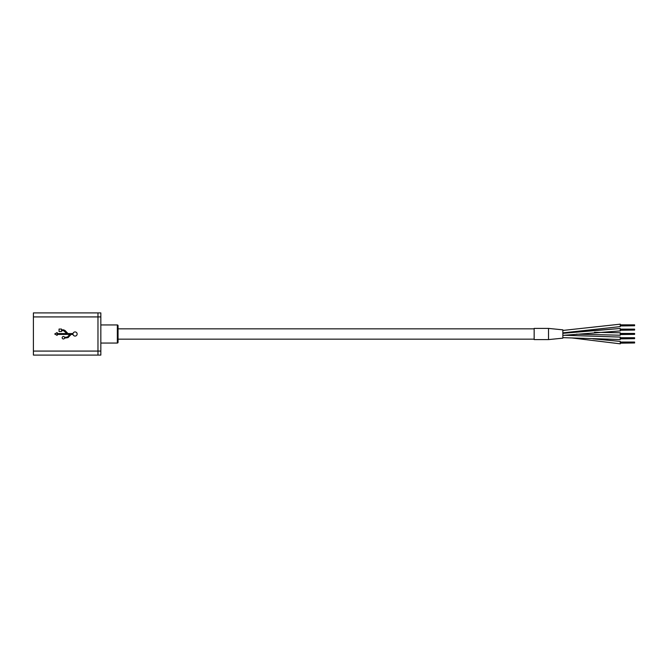 <?xml version="1.0" encoding="UTF-8"?>
<svg xmlns="http://www.w3.org/2000/svg" width="668" height="668" viewBox="0 0 668 668"><rect width="100%" height="100%" fill="white"/><g stroke="black" fill="none" stroke-linecap="round" stroke-linejoin="round"><path stroke-width="1" d="M534.158 328.831L118.052 328.831M534.158 339.169L118.052 339.169M562.857 330.443L620.255 324.172L620.255 326.61L562.857 332.881M562.857 333.324L620.255 328.472L620.255 330.919L562.857 335.394M594.52 332.313L620.255 332.781L620.255 335.219L576.476 334.167M577.795 331.771L573.587 331.645M620.255 337.081L564.602 335.269L620.255 337.081L620.255 339.528L562.857 337.657M592.867 338.843L620.255 341.39L620.255 343.828L571.958 337.958M620.255 342.058L634.6 342.058L634.6 342.976L620.255 342.976M634.6 342.609L620.255 342.609L634.6 342.609M634.6 342.241L620.255 342.241M634.6 342.976L620.255 343.16M620.255 337.749L634.6 337.749L634.6 338.676L620.255 338.676M634.6 338.309L620.255 338.309L634.6 338.3M634.6 337.933L620.255 337.933M634.6 338.676L620.255 338.86M620.255 333.449L634.6 333.449L634.6 334.367L620.255 334.367M634.6 334L620.255 334L634.6 334M634.6 333.633L620.255 333.633M634.6 334.367L620.255 334.551M620.255 329.14L634.6 329.14L634.6 330.067L620.255 330.067M634.6 329.7L620.255 329.7L634.6 329.691M634.6 329.324L620.255 329.324M634.6 330.067L620.255 330.251M620.255 324.84L634.6 324.84L634.6 325.759L620.255 325.759M634.6 325.391L620.255 325.391L634.6 325.391M634.6 325.024L620.255 325.024M634.6 325.759L620.255 325.942M534.158 328.406L534.158 339.594L548.511 339.594L548.511 328.406L548.511 339.594L562.857 338.158L562.857 329.842L548.511 328.406L534.158 328.406M100.835 343.043L117.343 343.043A0.718 0.718 0 0 0 118.052 342.325L118.052 325.675A0.718 0.718 0 0 0 117.343 324.957L100.835 324.957M100.835 355.092L97.971 355.092L100.835 355.092L100.835 312.908L33.4 312.908L97.971 312.908L97.971 316.924L33.4 316.924L33.4 312.908M62.157 337.741A1.244 1.244 0 0 0 64.579 338.125L68.052 337.616L71.109 334.426L73.029 334.426A2.079 2.079 0 0 0 76.219 335.72A2.079 2.079 0 0 0 76.219 332.28A2.079 2.079 0 0 0 73.029 333.574L67.944 333.574L65.188 330.627L63.669 329.858L61.506 329.858L61.506 329.048L59.051 329.048L59.051 331.495L61.506 331.495L61.506 330.693L63.669 330.693L66.792 333.574L57.147 333.574L57.147 332.547L54.709 334L57.147 335.386L57.147 334.426L69.94 334.426L67.435 337.023L64.571 337.332A1.244 1.244 0 0 0 62.157 337.741M100.835 351.076L97.971 351.076L97.971 355.092L33.4 355.092L33.4 316.924M97.971 355.092L33.4 355.092M33.4 351.076L97.971 351.076L97.971 316.924L100.835 316.924M571.958 335.52L568.034 334.985L571.958 335.52M117.343 343.043L117.343 324.957M562.857 333.031L620.255 328.472M620.255 341.39L592.875 338.843"/></g></svg>
